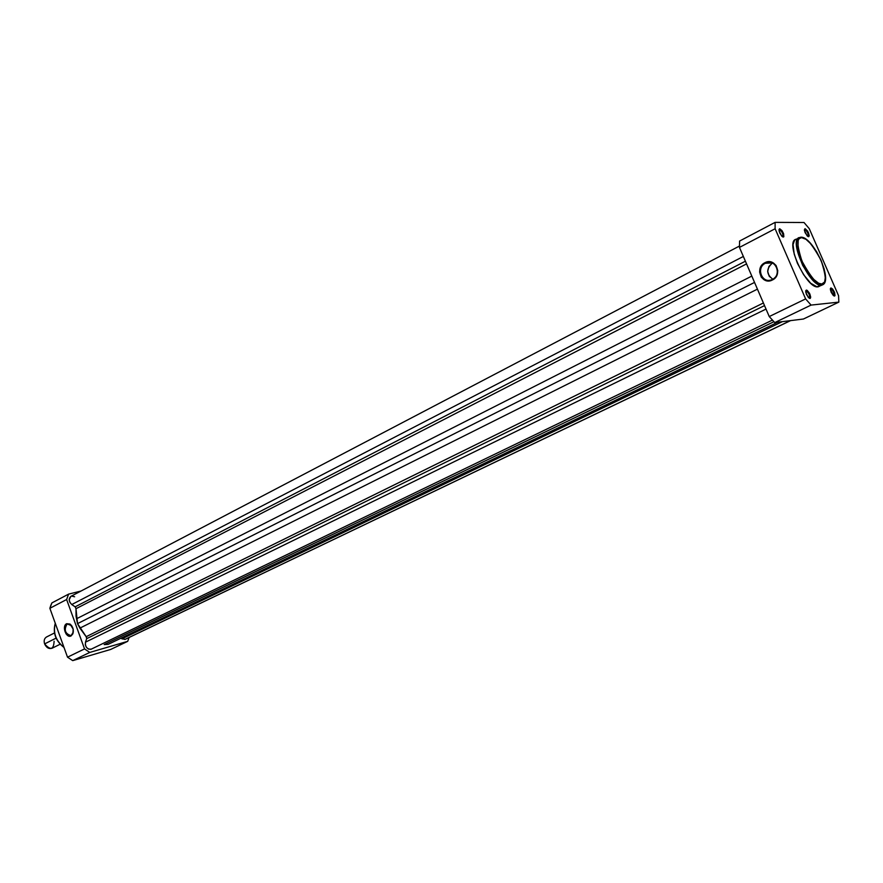 <?xml version="1.0" encoding="UTF-8"?>
<svg xmlns="http://www.w3.org/2000/svg" width="883" height="883" viewBox="0 0 883 883"><rect width="100%" height="100%" fill="white"/><g stroke="black" fill="none" stroke-linecap="round" stroke-linejoin="round"><path stroke-width="1.32" d="M772.393 279.436C782.614 274.79 775.208 257.737 765.395 263.244L764.921 262.715C775.406 256.843 783.298 275.043 772.393 279.988L770.892 280.01C761.301 283.178 756.157 267.45 765.395 263.244L767.007 262.626C776.587 259.503 781.665 275.308 772.393 279.436L768.927 280.926L763.839 279.613L761.267 277.13L759.59 271.92L760.958 266.511L764.921 262.715L770.164 261.821L773.497 263.035L776.091 265.529L777.791 270.772L776.389 276.213L772.393 279.988C761.908 285.728 754.148 267.715 764.921 262.715L772.206 262.924L765.395 263.244C755.285 267.935 762.57 284.812 772.393 279.436M805.859 290.915L806.058 290.86C808.861 292.825 809.976 295.242 809.413 298.123L810.307 298.344L810.693 297.107L809.512 293.277L807.15 290.319L805.693 290.849L806.444 294.414L809.159 298.178L810.009 298.454L808.265 297.372L805.76 292.273L806.345 290.054L805.671 291.048M830.66 288.708L830.66 288.708C833.32 290.628 834.402 292.968 833.916 295.728L830.395 289.867L830.947 287.935L830.351 288.697L831.102 292.141L833.298 295.463L834.987 295.684L834.656 292.637L832.614 289.017L830.947 287.935C834.203 290.441 835.384 293.156 834.501 296.059L833.751 295.783C834.523 293.255 833.497 290.893 830.66 288.708M804.744 229.437L804.744 229.437C807.393 231.39 808.486 233.708 808.022 236.379L807.835 236.434C808.629 234.05 807.603 231.71 804.744 229.437L805.031 228.653L804.744 229.437M808.552 236.699L807.106 235.816L804.446 230.573L805.031 228.653L804.369 229.834L805.119 232.682L807.779 236.401L808.839 236.611L809.214 235.496L807.658 231.125L805.031 228.653C808.342 231.313 809.512 233.995 808.552 236.699L807.868 236.456L808.552 236.699M779.391 229.558L779.391 229.558C782.172 231.567 783.309 233.951 782.78 236.732L781.665 236.037L779.06 230.949L779.678 228.741L778.994 229.448L779.7 232.913L782.007 236.379L783.839 236.732L783.585 233.697L781.963 230.584L779.678 228.741C783.166 231.489 784.38 234.271 783.298 237.063L782.537 236.799C783.475 234.359 782.426 231.953 779.391 229.558M800.495 237.24L794.601 240.077L793.044 244.569L794.203 254.072L797.459 263.366L803.629 274.723L810.682 283.211L816.907 286.798L821.4 285.132C810.384 287.428 788.596 241.214 798.96 237.604L801.543 237.615C805.561 236.401 812.073 243.973 821.069 260.33C826.466 276.887 826.709 284.79 821.808 284.017L821.4 285.132L822.603 284.812L817.923 286.832L822.603 284.812C833.309 280.606 813.166 236.898 801.058 237.174M809.236 228.631L838.563 295.673L838.839 302.118L811.08 305.088L805.616 298.907L775.119 228.752L775.108 222.373L804.016 222.505L809.236 228.631L838.563 295.673L838.839 302.118L803.42 319.017L774.744 322.593L803.42 319.017L838.839 302.118L811.08 305.088L805.616 298.907L775.119 228.752L739.457 247.417L769.248 316.555L774.744 322.593L811.08 305.088L774.744 322.593L769.248 316.555L805.616 298.907L769.248 316.555L739.457 247.417L775.119 228.752L775.108 222.373L804.016 222.505L809.236 228.631M797.062 239.006L796.135 239.138M795.528 239.37C785.119 243.002 806.863 289.149 817.923 286.832L818.828 286.633M739.59 241.059L739.457 247.417L739.59 241.059L775.108 222.373L739.59 241.059M801.543 237.615L805.98 239.304L811.234 244.216L816.521 251.589L821.069 260.33L824.203 269.138L825.45 276.732L824.623 281.975L821.808 284.017L818.618 283.233L813.453 279.171L807.978 272.251L803.044 263.531L799.446 254.392L797.967 248.134L798.166 240.43L799.17 238.653L801.543 237.615L798.96 237.604C794.601 239.061 795.848 248.322 802.702 265.375C811.731 280.121 817.956 286.71 821.4 285.132L821.808 284.017C817.879 285.584 811.267 277.99 801.996 261.225C796.609 244.326 796.455 236.456 801.543 237.615M772.426 263.013C766.091 268.796 766.223 274.194 772.813 279.205L769.225 276.28L767.669 271.445L768.95 266.423L772.426 263.013M806.058 290.86L806.345 290.054C809.788 292.648 811.002 295.452 810.009 298.454L809.236 298.167C810.108 295.551 809.049 293.112 806.058 290.86M125.287 639.303L121.942 638.851L782.36 321.644L121.942 638.851L120.971 638.188L124.878 639.458L790.428 320.628L125.287 639.303L790.583 320.617M91.357 649.148L88.587 649.137L86.49 647.449L85.32 644.833L85.463 642.184L766.025 309.072L85.463 642.184L86.689 638.652L86.17 636.698L79.889 628.133L757.437 289.138L79.889 628.133L77.516 623.641L76.048 616.213L75.993 608.696L75.143 606.842L745.407 261.202L75.143 606.842L75.993 608.696L746.565 263.896L75.993 608.696L77.516 623.641L754.546 282.417L77.516 623.641L86.49 637.129L86.689 638.652L764.535 305.595L86.689 638.652L85.463 642.184C85.077 646.775 86.887 649.148 90.894 649.325L772.371 320.121M71.766 604.535L743.354 256.445L71.766 604.535L75.143 606.842L71.766 604.535C68.708 601.444 68.433 598.707 70.927 596.323L69.194 599.734L69.934 602.438L71.766 604.535M76.49 618.795L751.819 276.081L76.49 618.795M86.17 636.698L763.398 302.979L86.17 636.698M104.194 644.59L773.894 321.732L104.194 644.59L108.101 644.38L104.194 644.59M777.868 322.196L108.101 644.38L777.868 322.196M74.636 596.776L71.567 596.08M67.097 624.005C62.307 626.113 66.633 638.067 71.247 635.451L71.082 635.926C66.159 638.718 61.545 625.959 66.655 623.707L71.666 625.694L70.265 624.347L66.655 623.707L70.066 624.093L73.146 629.071L72.881 633.806L71.082 635.926L69.415 636.202L66.104 633.961L64.393 628.056L65.331 624.932L66.655 623.707L70.033 624.071C72.991 626.654 73.94 629.91 72.87 633.839L70.894 635.605C65.022 633.663 63.764 629.8 67.097 624.005M129.061 637.493L127.704 641.334L89.768 652.427L84.536 648.917L66.622 599.524L68.609 594.116L81.048 591.025L68.609 594.116L51.876 602.923L50.761 605.528L49.867 608.299L67.516 657.184L72.726 660.627L110.695 649.447L127.704 641.334L89.768 652.427L72.726 660.627L110.695 649.447L127.704 641.334L129.061 637.493M84.536 648.917L66.622 599.524L49.867 608.299L67.516 657.184L84.536 648.917L67.516 657.184L72.726 660.627L89.768 652.427L84.536 648.917M55.298 623.332C52.803 632.802 55.695 640.793 63.962 647.338C55.784 640.771 52.892 632.769 55.298 623.332M73.333 631.952L71.247 635.451L73.333 631.952M66.622 599.524L68.609 594.116L51.876 602.923L49.867 608.299L66.622 599.524M54.481 632.968L46.534 636.985C44.305 638.387 43.664 640.694 44.603 643.906L56.093 638.133L44.603 643.906C46.435 647.769 48.951 649.193 52.152 648.199L60.121 644.237M54.106 641.257C53.675 649.689 50.497 650.572 44.603 643.906M770.583 262.45L767.007 262.626M739.413 246.07L70.927 596.323M64.017 647.482C55.563 640.937 52.649 632.868 55.276 623.255"/></g></svg>
